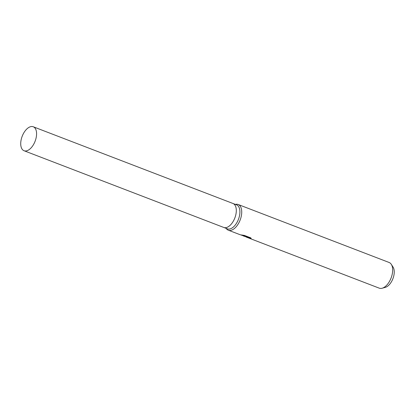 <?xml version="1.0" encoding="UTF-8"?>
<svg xmlns="http://www.w3.org/2000/svg" width="415" height="415" viewBox="0 0 415 415"><rect width="100%" height="100%" fill="white"/><g stroke="black" fill="none" stroke-linecap="round" stroke-linejoin="round"><path stroke-width="0.62" d="M223.727 227.441A12.839 6.92 -69 0 0 223.778 227.462L227.384 228.847A12.839 6.92 -69 0 0 238.2 219.955A12.839 6.92 -69 0 0 237.23 205.192A12.839 6.92 -69 0 0 236.592 204.87L232.986 203.49A12.839 6.92 -69 0 0 232.934 203.469M232.986 203.49A12.839 6.92 -69 0 1 233.624 203.807A12.839 6.92 -69 0 1 234.594 218.57A12.839 6.92 -69 0 1 223.778 227.462A12.839 6.92 -69 0 0 234.594 218.57A12.839 6.92 -69 0 0 233.624 203.807A12.839 6.92 -69 0 0 232.986 203.49L33.252 126.767A12.839 6.92 -69 0 0 22.436 135.658A12.839 6.92 -69 0 0 23.406 150.417A12.839 6.92 -69 0 0 24.044 150.738A12.839 6.92 -69 0 0 34.86 141.847A12.839 6.92 -69 0 0 33.895 127.083A12.839 6.92 -69 0 0 33.252 126.767M226.149 228.369A13.757 7.413 -69 0 0 227.617 229.837A13.757 7.413 -69 0 0 228.302 230.18A13.757 7.413 -69 0 0 239.891 220.656A13.757 7.413 -69 0 0 238.853 204.839A13.757 7.413 -69 0 0 238.169 204.496A13.757 7.413 -69 0 0 235.357 204.398M244.471 236.389L243.112 235.798M239.082 234.319L246.598 236.934L241.406 234.942L244.43 235.435L250.831 237.894L251.158 238.755L246.251 237.074L379.243 288.16A13.757 7.413 -69 0 0 382.148 288.233A13.757 7.413 -69 0 0 391.096 277.977A13.757 7.413 -69 0 0 391.319 264.365A13.757 7.413 -69 0 0 389.794 262.82A13.757 7.413 -69 0 0 389.109 262.477L238.169 204.496M246.251 237.074L245.457 236.623M382.148 288.233L385.343 287.356A11.641 6.272 -69 0 0 392.917 278.678A11.641 6.272 -69 0 0 393.104 267.161L391.319 264.365M246.635 236.851L251.127 238.335M243.185 235.243L246.743 236.607L246.598 236.934M228.302 230.18L239.315 234.408M223.778 227.462L24.044 150.738"/></g></svg>
